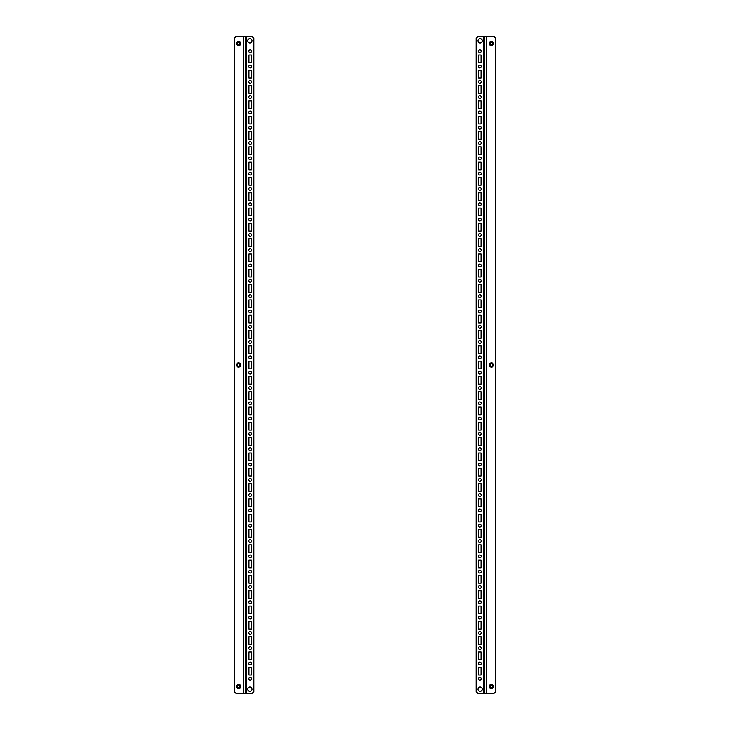 <?xml version="1.0" encoding="UTF-8"?>
<svg xmlns="http://www.w3.org/2000/svg" width="730" height="730" viewBox="0 0 730 730"><rect width="100%" height="100%" fill="white"/><g stroke="black" fill="none" stroke-linecap="round" stroke-linejoin="round"><path stroke-width="1.09" d="M489.301 365A2.144 2.144 0 0 0 491.436 367.144A2.144 2.144 0 0 0 493.58 365A2.144 2.144 0 0 0 491.436 362.856A2.144 2.144 0 0 0 489.301 365M493.58 686.455A2.144 2.144 0 0 1 491.436 688.6A2.144 2.144 0 0 1 489.301 686.455A2.144 2.144 0 0 1 491.436 684.311A2.144 2.144 0 0 1 493.58 686.455M477.967 689.211A2.144 2.144 0 0 0 480.112 691.356A2.144 2.144 0 0 0 482.256 689.211A2.144 2.144 0 0 0 480.112 687.067A2.144 2.144 0 0 0 477.967 689.211M489.301 43.544A2.144 2.144 0 0 0 491.436 45.689A2.144 2.144 0 0 0 493.58 43.544A2.144 2.144 0 0 0 491.436 41.4A2.144 2.144 0 0 0 489.301 43.544M481.189 678.809A1.378 1.378 0 0 1 479.811 680.187A1.378 1.378 0 0 1 478.433 678.809A1.378 1.378 0 0 1 479.811 677.431A1.378 1.378 0 0 1 481.189 678.809M481.189 663.497A1.378 1.378 0 0 1 479.811 664.875A1.378 1.378 0 0 1 478.433 663.497A1.378 1.378 0 0 1 479.811 662.119A1.378 1.378 0 0 1 481.189 663.497M481.189 648.185A1.378 1.378 0 0 1 479.811 649.563A1.378 1.378 0 0 1 478.433 648.185A1.378 1.378 0 0 1 479.811 646.817A1.378 1.378 0 0 1 481.189 648.185M481.189 632.883A1.378 1.378 0 0 1 479.811 634.26A1.378 1.378 0 0 1 478.433 632.883A1.378 1.378 0 0 1 479.811 631.505A1.378 1.378 0 0 1 481.189 632.883M481.189 617.571A1.378 1.378 0 0 1 479.811 618.949A1.378 1.378 0 0 1 478.433 617.571A1.378 1.378 0 0 1 479.811 616.193A1.378 1.378 0 0 1 481.189 617.571M481.189 602.268A1.378 1.378 0 0 1 479.811 603.646A1.378 1.378 0 0 1 478.433 602.268A1.378 1.378 0 0 1 479.811 600.89A1.378 1.378 0 0 1 481.189 602.268M481.189 586.957A1.378 1.378 0 0 1 479.811 588.334A1.378 1.378 0 0 1 478.433 586.957A1.378 1.378 0 0 1 479.811 585.579A1.378 1.378 0 0 1 481.189 586.957M481.189 571.654A1.378 1.378 0 0 1 479.811 573.032A1.378 1.378 0 0 1 478.433 571.654A1.378 1.378 0 0 1 479.811 570.276A1.378 1.378 0 0 1 481.189 571.654M481.189 556.342A1.378 1.378 0 0 1 479.811 557.72A1.378 1.378 0 0 1 478.433 556.342A1.378 1.378 0 0 1 479.811 554.964A1.378 1.378 0 0 1 481.189 556.342M481.189 541.039A1.378 1.378 0 0 1 479.811 542.417A1.378 1.378 0 0 1 478.433 541.039A1.378 1.378 0 0 1 479.811 539.662A1.378 1.378 0 0 1 481.189 541.039M481.189 525.728A1.378 1.378 0 0 1 479.811 527.106A1.378 1.378 0 0 1 478.433 525.728A1.378 1.378 0 0 1 479.811 524.35A1.378 1.378 0 0 1 481.189 525.728M481.189 510.425A1.378 1.378 0 0 1 479.811 511.803A1.378 1.378 0 0 1 478.433 510.425A1.378 1.378 0 0 1 479.811 509.047A1.378 1.378 0 0 1 481.189 510.425M481.189 495.113A1.378 1.378 0 0 1 479.811 496.491A1.378 1.378 0 0 1 478.433 495.113A1.378 1.378 0 0 1 479.811 493.736A1.378 1.378 0 0 1 481.189 495.113M481.189 479.811A1.378 1.378 0 0 1 479.811 481.189A1.378 1.378 0 0 1 478.433 479.811A1.378 1.378 0 0 1 479.811 478.433A1.378 1.378 0 0 1 481.189 479.811M481.189 464.499A1.378 1.378 0 0 1 479.811 465.877A1.378 1.378 0 0 1 478.433 464.499A1.378 1.378 0 0 1 479.811 463.121A1.378 1.378 0 0 1 481.189 464.499M481.189 449.187A1.378 1.378 0 0 1 479.811 450.565A1.378 1.378 0 0 1 478.433 449.187A1.378 1.378 0 0 1 479.811 447.809A1.378 1.378 0 0 1 481.189 449.187M481.189 433.885A1.378 1.378 0 0 1 479.811 435.262A1.378 1.378 0 0 1 478.433 433.885A1.378 1.378 0 0 1 479.811 432.507A1.378 1.378 0 0 1 481.189 433.885M481.189 418.573A1.378 1.378 0 0 1 479.811 419.951A1.378 1.378 0 0 1 478.433 418.573A1.378 1.378 0 0 1 479.811 417.195A1.378 1.378 0 0 1 481.189 418.573M481.189 403.27A1.378 1.378 0 0 1 479.811 404.648A1.378 1.378 0 0 1 478.433 403.27A1.378 1.378 0 0 1 479.811 401.892A1.378 1.378 0 0 1 481.189 403.27M481.189 387.959A1.378 1.378 0 0 1 479.811 389.336A1.378 1.378 0 0 1 478.433 387.959A1.378 1.378 0 0 1 479.811 386.581A1.378 1.378 0 0 1 481.189 387.959M481.189 372.656A1.378 1.378 0 0 1 479.811 374.034A1.378 1.378 0 0 1 478.433 372.656A1.378 1.378 0 0 1 479.811 371.278A1.378 1.378 0 0 1 481.189 372.656M481.189 357.344A1.378 1.378 0 0 1 479.811 358.722A1.378 1.378 0 0 1 478.433 357.344A1.378 1.378 0 0 1 479.811 355.966A1.378 1.378 0 0 1 481.189 357.344M481.189 342.041A1.378 1.378 0 0 1 479.811 343.419A1.378 1.378 0 0 1 478.433 342.041A1.378 1.378 0 0 1 479.811 340.664A1.378 1.378 0 0 1 481.189 342.041M481.189 326.73A1.378 1.378 0 0 1 479.811 328.108A1.378 1.378 0 0 1 478.433 326.73A1.378 1.378 0 0 1 479.811 325.352A1.378 1.378 0 0 1 481.189 326.73M481.189 311.427A1.378 1.378 0 0 1 479.811 312.805A1.378 1.378 0 0 1 478.433 311.427A1.378 1.378 0 0 1 479.811 310.049A1.378 1.378 0 0 1 481.189 311.427M481.189 296.115A1.378 1.378 0 0 1 479.811 297.493A1.378 1.378 0 0 1 478.433 296.115A1.378 1.378 0 0 1 479.811 294.738A1.378 1.378 0 0 1 481.189 296.115M481.189 280.813A1.378 1.378 0 0 1 479.811 282.191A1.378 1.378 0 0 1 478.433 280.813A1.378 1.378 0 0 1 479.811 279.435A1.378 1.378 0 0 1 481.189 280.813M481.189 265.501A1.378 1.378 0 0 1 479.811 266.879A1.378 1.378 0 0 1 478.433 265.501A1.378 1.378 0 0 1 479.811 264.123A1.378 1.378 0 0 1 481.189 265.501M481.189 250.189A1.378 1.378 0 0 1 479.811 251.567A1.378 1.378 0 0 1 478.433 250.189A1.378 1.378 0 0 1 479.811 248.811A1.378 1.378 0 0 1 481.189 250.189M481.189 234.887A1.378 1.378 0 0 1 479.811 236.264A1.378 1.378 0 0 1 478.433 234.887A1.378 1.378 0 0 1 479.811 233.509A1.378 1.378 0 0 1 481.189 234.887M481.189 219.575A1.378 1.378 0 0 1 479.811 220.953A1.378 1.378 0 0 1 478.433 219.575A1.378 1.378 0 0 1 479.811 218.197A1.378 1.378 0 0 1 481.189 219.575M481.189 204.272A1.378 1.378 0 0 1 479.811 205.65A1.378 1.378 0 0 1 478.433 204.272A1.378 1.378 0 0 1 479.811 202.894A1.378 1.378 0 0 1 481.189 204.272M481.189 188.96A1.378 1.378 0 0 1 479.811 190.338A1.378 1.378 0 0 1 478.433 188.96A1.378 1.378 0 0 1 479.811 187.583A1.378 1.378 0 0 1 481.189 188.96M481.189 173.658A1.378 1.378 0 0 1 479.811 175.036A1.378 1.378 0 0 1 478.433 173.658A1.378 1.378 0 0 1 479.811 172.28A1.378 1.378 0 0 1 481.189 173.658M481.189 158.346A1.378 1.378 0 0 1 479.811 159.724A1.378 1.378 0 0 1 478.433 158.346A1.378 1.378 0 0 1 479.811 156.968A1.378 1.378 0 0 1 481.189 158.346M481.189 143.043A1.378 1.378 0 0 1 479.811 144.421A1.378 1.378 0 0 1 478.433 143.043A1.378 1.378 0 0 1 479.811 141.666A1.378 1.378 0 0 1 481.189 143.043M481.189 127.732A1.378 1.378 0 0 1 479.811 129.11A1.378 1.378 0 0 1 478.433 127.732A1.378 1.378 0 0 1 479.811 126.354A1.378 1.378 0 0 1 481.189 127.732M481.189 112.429A1.378 1.378 0 0 1 479.811 113.807A1.378 1.378 0 0 1 478.433 112.429A1.378 1.378 0 0 1 479.811 111.051A1.378 1.378 0 0 1 481.189 112.429M481.189 97.117A1.378 1.378 0 0 1 479.811 98.495A1.378 1.378 0 0 1 478.433 97.117A1.378 1.378 0 0 1 479.811 95.739A1.378 1.378 0 0 1 481.189 97.117M481.189 81.815A1.378 1.378 0 0 1 479.811 83.183A1.378 1.378 0 0 1 478.433 81.815A1.378 1.378 0 0 1 479.811 80.437A1.378 1.378 0 0 1 481.189 81.815M481.189 66.503A1.378 1.378 0 0 1 479.811 67.881A1.378 1.378 0 0 1 478.433 66.503A1.378 1.378 0 0 1 479.811 65.125A1.378 1.378 0 0 1 481.189 66.503M481.189 51.191A1.378 1.378 0 0 1 479.811 52.569A1.378 1.378 0 0 1 478.433 51.191A1.378 1.378 0 0 1 479.811 49.813A1.378 1.378 0 0 1 481.189 51.191M482.256 40.789A2.144 2.144 0 0 1 480.112 42.933A2.144 2.144 0 0 1 477.967 40.789A2.144 2.144 0 0 1 480.112 38.644A2.144 2.144 0 0 1 482.256 40.789M483.561 36.5L493.891 36.5L495.725 38.334L495.725 691.666L493.891 693.5L477.967 693.5L476.133 691.666L476.133 38.334L477.967 36.5L483.561 36.5L483.561 693.5M481.033 55.024L481.033 62.68L478.579 62.68L478.579 55.024L481.033 55.024M481.033 70.326L481.033 77.982L478.579 77.982L478.579 70.326L481.033 70.326M481.033 85.638L481.033 93.294L478.579 93.294L478.579 85.638L481.033 85.638M481.033 100.941L481.033 108.597L478.579 108.597L478.579 100.941L481.033 100.941M481.033 116.252L481.033 123.908L478.579 123.908L478.579 116.252L481.033 116.252M481.033 131.564L481.033 139.211L478.579 139.211L478.579 131.564L481.033 131.564M481.033 146.867L481.033 154.523L478.579 154.523L478.579 146.867L481.033 146.867M481.033 162.179L481.033 169.825L478.579 169.825L478.579 162.179L481.033 162.179M481.033 177.481L481.033 185.137L478.579 185.137L478.579 177.481L481.033 177.481M481.033 192.793L481.033 200.44L478.579 200.44L478.579 192.793L481.033 192.793M481.033 208.096L481.033 215.751L478.579 215.751L478.579 208.096L481.033 208.096M481.033 223.407L481.033 231.063L478.579 231.063L478.579 223.407L481.033 223.407M481.033 238.71L481.033 246.366L478.579 246.366L478.579 238.71L481.033 238.71M481.033 254.022L481.033 261.678L478.579 261.678L478.579 254.022L481.033 254.022M481.033 269.324L481.033 276.98L478.579 276.98L478.579 269.324L481.033 269.324M481.033 284.636L481.033 292.292L478.579 292.292L478.579 284.636L481.033 284.636M481.033 299.939L481.033 307.595L478.579 307.595L478.579 299.939L481.033 299.939M481.033 315.25L481.033 322.906L478.579 322.906L478.579 315.25L481.033 315.25M481.033 330.562L481.033 338.209L478.579 338.209L478.579 330.562L481.033 330.562M481.033 345.865L481.033 353.521L478.579 353.521L478.579 345.865L481.033 345.865M481.033 361.177L481.033 368.823L478.579 368.823L478.579 361.177L481.033 361.177M481.033 376.479L481.033 384.135L478.579 384.135L478.579 376.479L481.033 376.479M481.033 391.791L481.033 399.438L478.579 399.438L478.579 391.791L481.033 391.791M481.033 407.094L481.033 414.749L478.579 414.749L478.579 407.094L481.033 407.094M481.033 422.405L481.033 430.061L478.579 430.061L478.579 422.405L481.033 422.405M481.033 437.708L481.033 445.364L478.579 445.364L478.579 437.708L481.033 437.708M481.033 453.02L481.033 460.676L478.579 460.676L478.579 453.02L481.033 453.02M481.033 468.322L481.033 475.978L478.579 475.978L478.579 468.322L481.033 468.322M481.033 483.634L481.033 491.29L478.579 491.29L478.579 483.634L481.033 483.634M481.033 498.937L481.033 506.593L478.579 506.593L478.579 498.937L481.033 498.937M481.033 514.248L481.033 521.904L478.579 521.904L478.579 514.248L481.033 514.248M481.033 529.56L481.033 537.207L478.579 537.207L478.579 529.56L481.033 529.56M481.033 544.863L481.033 552.519L478.579 552.519L478.579 544.863L481.033 544.863M481.033 560.175L481.033 567.821L478.579 567.821L478.579 560.175L481.033 560.175M481.033 575.477L481.033 583.133L478.579 583.133L478.579 575.477L481.033 575.477M481.033 590.789L481.033 598.436L478.579 598.436L478.579 590.789L481.033 590.789M481.033 606.092L481.033 613.748L478.579 613.748L478.579 606.092L481.033 606.092M481.033 621.403L481.033 629.059L478.579 629.059L478.579 621.403L481.033 621.403M481.033 636.706L481.033 644.362L478.579 644.362L478.579 636.706L481.033 636.706M481.033 652.018L481.033 659.674L478.579 659.674L478.579 652.018L481.033 652.018M481.033 667.32L481.033 674.976L478.579 674.976L478.579 667.32L481.033 667.32M484.702 36.5L484.702 693.5L484.702 36.5M489.912 43.544A1.533 1.533 0 0 0 491.436 45.068A1.533 1.533 0 0 0 492.969 43.544A1.533 1.533 0 0 0 491.436 42.011A1.533 1.533 0 0 0 489.912 43.544M492.723 43.544A1.287 1.287 0 0 1 491.436 44.831A1.287 1.287 0 0 1 490.158 43.544A1.287 1.287 0 0 1 491.436 42.258A1.287 1.287 0 0 1 492.723 43.544M489.912 365A1.533 1.533 0 0 0 491.436 366.533A1.533 1.533 0 0 0 492.969 365A1.533 1.533 0 0 0 491.436 363.467A1.533 1.533 0 0 0 489.912 365M492.723 365A1.287 1.287 0 0 1 491.436 366.287A1.287 1.287 0 0 1 490.158 365A1.287 1.287 0 0 1 491.436 363.713A1.287 1.287 0 0 1 492.723 365M489.912 686.455A1.533 1.533 0 0 0 491.436 687.989A1.533 1.533 0 0 0 492.969 686.455A1.533 1.533 0 0 0 491.436 684.932A1.533 1.533 0 0 0 489.912 686.455M492.723 686.455A1.287 1.287 0 0 1 491.436 687.742A1.287 1.287 0 0 1 490.158 686.455A1.287 1.287 0 0 1 491.436 685.169A1.287 1.287 0 0 1 492.723 686.455M237.031 43.544A1.533 1.533 0 0 0 238.564 45.068A1.533 1.533 0 0 0 240.088 43.544A1.533 1.533 0 0 0 238.564 42.011A1.533 1.533 0 0 0 237.031 43.544M239.841 43.544A1.287 1.287 0 0 1 238.564 44.831A1.287 1.287 0 0 1 237.277 43.544A1.287 1.287 0 0 1 238.564 42.258A1.287 1.287 0 0 1 239.841 43.544M237.031 365A1.533 1.533 0 0 0 238.564 366.533A1.533 1.533 0 0 0 240.088 365A1.533 1.533 0 0 0 238.564 363.467A1.533 1.533 0 0 0 237.031 365M239.841 365A1.287 1.287 0 0 1 238.564 366.287A1.287 1.287 0 0 1 237.277 365A1.287 1.287 0 0 1 238.564 363.713A1.287 1.287 0 0 1 239.841 365M237.031 686.455A1.533 1.533 0 0 0 238.564 687.989A1.533 1.533 0 0 0 240.088 686.455A1.533 1.533 0 0 0 238.564 684.932A1.533 1.533 0 0 0 237.031 686.455M239.841 686.455A1.287 1.287 0 0 1 238.564 687.742A1.287 1.287 0 0 1 237.277 686.455A1.287 1.287 0 0 1 238.564 685.169A1.287 1.287 0 0 1 239.841 686.455M240.699 365A2.144 2.144 0 0 0 238.564 362.856A2.144 2.144 0 0 0 236.42 365A2.144 2.144 0 0 0 238.564 367.144A2.144 2.144 0 0 0 240.699 365M236.42 43.544A2.144 2.144 0 0 1 238.564 41.4A2.144 2.144 0 0 1 240.699 43.544A2.144 2.144 0 0 1 238.564 45.689A2.144 2.144 0 0 1 236.42 43.544M252.032 40.789A2.144 2.144 0 0 0 249.888 38.644A2.144 2.144 0 0 0 247.744 40.789A2.144 2.144 0 0 0 249.888 42.933A2.144 2.144 0 0 0 252.032 40.789M240.699 686.455A2.144 2.144 0 0 0 238.564 684.311A2.144 2.144 0 0 0 236.42 686.455A2.144 2.144 0 0 0 238.564 688.6A2.144 2.144 0 0 0 240.699 686.455M248.811 51.191A1.378 1.378 0 0 1 250.189 49.813A1.378 1.378 0 0 1 251.567 51.191A1.378 1.378 0 0 1 250.189 52.569A1.378 1.378 0 0 1 248.811 51.191M248.811 66.503A1.378 1.378 0 0 1 250.189 65.125A1.378 1.378 0 0 1 251.567 66.503A1.378 1.378 0 0 1 250.189 67.881A1.378 1.378 0 0 1 248.811 66.503M248.811 81.815A1.378 1.378 0 0 1 250.189 80.437A1.378 1.378 0 0 1 251.567 81.815A1.378 1.378 0 0 1 250.189 83.183A1.378 1.378 0 0 1 248.811 81.815M248.811 97.117A1.378 1.378 0 0 1 250.189 95.739A1.378 1.378 0 0 1 251.567 97.117A1.378 1.378 0 0 1 250.189 98.495A1.378 1.378 0 0 1 248.811 97.117M248.811 112.429A1.378 1.378 0 0 1 250.189 111.051A1.378 1.378 0 0 1 251.567 112.429A1.378 1.378 0 0 1 250.189 113.807A1.378 1.378 0 0 1 248.811 112.429M248.811 127.732A1.378 1.378 0 0 1 250.189 126.354A1.378 1.378 0 0 1 251.567 127.732A1.378 1.378 0 0 1 250.189 129.11A1.378 1.378 0 0 1 248.811 127.732M248.811 143.043A1.378 1.378 0 0 1 250.189 141.666A1.378 1.378 0 0 1 251.567 143.043A1.378 1.378 0 0 1 250.189 144.421A1.378 1.378 0 0 1 248.811 143.043M248.811 158.346A1.378 1.378 0 0 1 250.189 156.968A1.378 1.378 0 0 1 251.567 158.346A1.378 1.378 0 0 1 250.189 159.724A1.378 1.378 0 0 1 248.811 158.346M248.811 173.658A1.378 1.378 0 0 1 250.189 172.28A1.378 1.378 0 0 1 251.567 173.658A1.378 1.378 0 0 1 250.189 175.036A1.378 1.378 0 0 1 248.811 173.658M248.811 188.96A1.378 1.378 0 0 1 250.189 187.583A1.378 1.378 0 0 1 251.567 188.96A1.378 1.378 0 0 1 250.189 190.338A1.378 1.378 0 0 1 248.811 188.96M248.811 204.272A1.378 1.378 0 0 1 250.189 202.894A1.378 1.378 0 0 1 251.567 204.272A1.378 1.378 0 0 1 250.189 205.65A1.378 1.378 0 0 1 248.811 204.272M248.811 219.575A1.378 1.378 0 0 1 250.189 218.197A1.378 1.378 0 0 1 251.567 219.575A1.378 1.378 0 0 1 250.189 220.953A1.378 1.378 0 0 1 248.811 219.575M248.811 234.887A1.378 1.378 0 0 1 250.189 233.509A1.378 1.378 0 0 1 251.567 234.887A1.378 1.378 0 0 1 250.189 236.264A1.378 1.378 0 0 1 248.811 234.887M248.811 250.189A1.378 1.378 0 0 1 250.189 248.811A1.378 1.378 0 0 1 251.567 250.189A1.378 1.378 0 0 1 250.189 251.567A1.378 1.378 0 0 1 248.811 250.189M248.811 265.501A1.378 1.378 0 0 1 250.189 264.123A1.378 1.378 0 0 1 251.567 265.501A1.378 1.378 0 0 1 250.189 266.879A1.378 1.378 0 0 1 248.811 265.501M248.811 280.813A1.378 1.378 0 0 1 250.189 279.435A1.378 1.378 0 0 1 251.567 280.813A1.378 1.378 0 0 1 250.189 282.191A1.378 1.378 0 0 1 248.811 280.813M248.811 296.115A1.378 1.378 0 0 1 250.189 294.738A1.378 1.378 0 0 1 251.567 296.115A1.378 1.378 0 0 1 250.189 297.493A1.378 1.378 0 0 1 248.811 296.115M248.811 311.427A1.378 1.378 0 0 1 250.189 310.049A1.378 1.378 0 0 1 251.567 311.427A1.378 1.378 0 0 1 250.189 312.805A1.378 1.378 0 0 1 248.811 311.427M248.811 326.73A1.378 1.378 0 0 1 250.189 325.352A1.378 1.378 0 0 1 251.567 326.73A1.378 1.378 0 0 1 250.189 328.108A1.378 1.378 0 0 1 248.811 326.73M248.811 342.041A1.378 1.378 0 0 1 250.189 340.664A1.378 1.378 0 0 1 251.567 342.041A1.378 1.378 0 0 1 250.189 343.419A1.378 1.378 0 0 1 248.811 342.041M248.811 357.344A1.378 1.378 0 0 1 250.189 355.966A1.378 1.378 0 0 1 251.567 357.344A1.378 1.378 0 0 1 250.189 358.722A1.378 1.378 0 0 1 248.811 357.344M248.811 372.656A1.378 1.378 0 0 1 250.189 371.278A1.378 1.378 0 0 1 251.567 372.656A1.378 1.378 0 0 1 250.189 374.034A1.378 1.378 0 0 1 248.811 372.656M248.811 387.959A1.378 1.378 0 0 1 250.189 386.581A1.378 1.378 0 0 1 251.567 387.959A1.378 1.378 0 0 1 250.189 389.336A1.378 1.378 0 0 1 248.811 387.959M248.811 403.27A1.378 1.378 0 0 1 250.189 401.892A1.378 1.378 0 0 1 251.567 403.27A1.378 1.378 0 0 1 250.189 404.648A1.378 1.378 0 0 1 248.811 403.27M248.811 418.573A1.378 1.378 0 0 1 250.189 417.195A1.378 1.378 0 0 1 251.567 418.573A1.378 1.378 0 0 1 250.189 419.951A1.378 1.378 0 0 1 248.811 418.573M248.811 433.885A1.378 1.378 0 0 1 250.189 432.507A1.378 1.378 0 0 1 251.567 433.885A1.378 1.378 0 0 1 250.189 435.262A1.378 1.378 0 0 1 248.811 433.885M248.811 449.187A1.378 1.378 0 0 1 250.189 447.809A1.378 1.378 0 0 1 251.567 449.187A1.378 1.378 0 0 1 250.189 450.565A1.378 1.378 0 0 1 248.811 449.187M248.811 464.499A1.378 1.378 0 0 1 250.189 463.121A1.378 1.378 0 0 1 251.567 464.499A1.378 1.378 0 0 1 250.189 465.877A1.378 1.378 0 0 1 248.811 464.499M248.811 479.811A1.378 1.378 0 0 1 250.189 478.433A1.378 1.378 0 0 1 251.567 479.811A1.378 1.378 0 0 1 250.189 481.189A1.378 1.378 0 0 1 248.811 479.811M248.811 495.113A1.378 1.378 0 0 1 250.189 493.736A1.378 1.378 0 0 1 251.567 495.113A1.378 1.378 0 0 1 250.189 496.491A1.378 1.378 0 0 1 248.811 495.113M248.811 510.425A1.378 1.378 0 0 1 250.189 509.047A1.378 1.378 0 0 1 251.567 510.425A1.378 1.378 0 0 1 250.189 511.803A1.378 1.378 0 0 1 248.811 510.425M248.811 525.728A1.378 1.378 0 0 1 250.189 524.35A1.378 1.378 0 0 1 251.567 525.728A1.378 1.378 0 0 1 250.189 527.106A1.378 1.378 0 0 1 248.811 525.728M248.811 541.039A1.378 1.378 0 0 1 250.189 539.662A1.378 1.378 0 0 1 251.567 541.039A1.378 1.378 0 0 1 250.189 542.417A1.378 1.378 0 0 1 248.811 541.039M248.811 556.342A1.378 1.378 0 0 1 250.189 554.964A1.378 1.378 0 0 1 251.567 556.342A1.378 1.378 0 0 1 250.189 557.72A1.378 1.378 0 0 1 248.811 556.342M248.811 571.654A1.378 1.378 0 0 1 250.189 570.276A1.378 1.378 0 0 1 251.567 571.654A1.378 1.378 0 0 1 250.189 573.032A1.378 1.378 0 0 1 248.811 571.654M248.811 586.957A1.378 1.378 0 0 1 250.189 585.579A1.378 1.378 0 0 1 251.567 586.957A1.378 1.378 0 0 1 250.189 588.334A1.378 1.378 0 0 1 248.811 586.957M248.811 602.268A1.378 1.378 0 0 1 250.189 600.89A1.378 1.378 0 0 1 251.567 602.268A1.378 1.378 0 0 1 250.189 603.646A1.378 1.378 0 0 1 248.811 602.268M248.811 617.571A1.378 1.378 0 0 1 250.189 616.193A1.378 1.378 0 0 1 251.567 617.571A1.378 1.378 0 0 1 250.189 618.949A1.378 1.378 0 0 1 248.811 617.571M248.811 632.883A1.378 1.378 0 0 1 250.189 631.505A1.378 1.378 0 0 1 251.567 632.883A1.378 1.378 0 0 1 250.189 634.26A1.378 1.378 0 0 1 248.811 632.883M248.811 648.185A1.378 1.378 0 0 1 250.189 646.817A1.378 1.378 0 0 1 251.567 648.185A1.378 1.378 0 0 1 250.189 649.563A1.378 1.378 0 0 1 248.811 648.185M248.811 663.497A1.378 1.378 0 0 1 250.189 662.119A1.378 1.378 0 0 1 251.567 663.497A1.378 1.378 0 0 1 250.189 664.875A1.378 1.378 0 0 1 248.811 663.497M248.811 678.809A1.378 1.378 0 0 1 250.189 677.431A1.378 1.378 0 0 1 251.567 678.809A1.378 1.378 0 0 1 250.189 680.187A1.378 1.378 0 0 1 248.811 678.809M247.744 689.211A2.144 2.144 0 0 1 249.888 687.067A2.144 2.144 0 0 1 252.032 689.211A2.144 2.144 0 0 1 249.888 691.356A2.144 2.144 0 0 1 247.744 689.211M246.439 693.5L236.109 693.5L234.275 691.666L234.275 38.334L236.109 36.5L252.032 36.5L253.867 38.334L253.867 691.666L252.032 693.5L246.439 693.5L246.439 36.5M248.966 674.976L248.966 667.32L251.421 667.32L251.421 674.976L248.966 674.976M248.966 659.674L248.966 652.018L251.421 652.018L251.421 659.674L248.966 659.674M248.966 644.362L248.966 636.706L251.421 636.706L251.421 644.362L248.966 644.362M248.966 629.059L248.966 621.403L251.421 621.403L251.421 629.059L248.966 629.059M248.966 613.748L248.966 606.092L251.421 606.092L251.421 613.748L248.966 613.748M248.966 598.436L248.966 590.789L251.421 590.789L251.421 598.436L248.966 598.436M248.966 583.133L248.966 575.477L251.421 575.477L251.421 583.133L248.966 583.133M248.966 567.821L248.966 560.175L251.421 560.175L251.421 567.821L248.966 567.821M248.966 552.519L248.966 544.863L251.421 544.863L251.421 552.519L248.966 552.519M248.966 537.207L248.966 529.56L251.421 529.56L251.421 537.207L248.966 537.207M248.966 521.904L248.966 514.248L251.421 514.248L251.421 521.904L248.966 521.904M248.966 506.593L248.966 498.937L251.421 498.937L251.421 506.593L248.966 506.593M248.966 491.29L248.966 483.634L251.421 483.634L251.421 491.29L248.966 491.29M248.966 475.978L248.966 468.322L251.421 468.322L251.421 475.978L248.966 475.978M248.966 460.676L248.966 453.02L251.421 453.02L251.421 460.676L248.966 460.676M248.966 445.364L248.966 437.708L251.421 437.708L251.421 445.364L248.966 445.364M248.966 430.061L248.966 422.405L251.421 422.405L251.421 430.061L248.966 430.061M248.966 414.749L248.966 407.094L251.421 407.094L251.421 414.749L248.966 414.749M248.966 399.438L248.966 391.791L251.421 391.791L251.421 399.438L248.966 399.438M248.966 384.135L248.966 376.479L251.421 376.479L251.421 384.135L248.966 384.135M248.966 368.823L248.966 361.177L251.421 361.177L251.421 368.823L248.966 368.823M248.966 353.521L248.966 345.865L251.421 345.865L251.421 353.521L248.966 353.521M248.966 338.209L248.966 330.562L251.421 330.562L251.421 338.209L248.966 338.209M248.966 322.906L248.966 315.25L251.421 315.25L251.421 322.906L248.966 322.906M248.966 307.595L248.966 299.939L251.421 299.939L251.421 307.595L248.966 307.595M248.966 292.292L248.966 284.636L251.421 284.636L251.421 292.292L248.966 292.292M248.966 276.98L248.966 269.324L251.421 269.324L251.421 276.98L248.966 276.98M248.966 261.678L248.966 254.022L251.421 254.022L251.421 261.678L248.966 261.678M248.966 246.366L248.966 238.71L251.421 238.71L251.421 246.366L248.966 246.366M248.966 231.063L248.966 223.407L251.421 223.407L251.421 231.063L248.966 231.063M248.966 215.751L248.966 208.096L251.421 208.096L251.421 215.751L248.966 215.751M248.966 200.44L248.966 192.793L251.421 192.793L251.421 200.44L248.966 200.44M248.966 185.137L248.966 177.481L251.421 177.481L251.421 185.137L248.966 185.137M248.966 169.825L248.966 162.179L251.421 162.179L251.421 169.825L248.966 169.825M248.966 154.523L248.966 146.867L251.421 146.867L251.421 154.523L248.966 154.523M248.966 139.211L248.966 131.564L251.421 131.564L251.421 139.211L248.966 139.211M248.966 123.908L248.966 116.252L251.421 116.252L251.421 123.908L248.966 123.908M248.966 108.597L248.966 100.941L251.421 100.941L251.421 108.597L248.966 108.597M248.966 93.294L248.966 85.638L251.421 85.638L251.421 93.294L248.966 93.294M248.966 77.982L248.966 70.326L251.421 70.326L251.421 77.982L248.966 77.982M248.966 62.68L248.966 55.024L251.421 55.024L251.421 62.68L248.966 62.68M245.298 693.5L245.298 36.5M486.773 36.5L486.773 693.5M243.227 693.5L243.227 36.5"/></g></svg>
